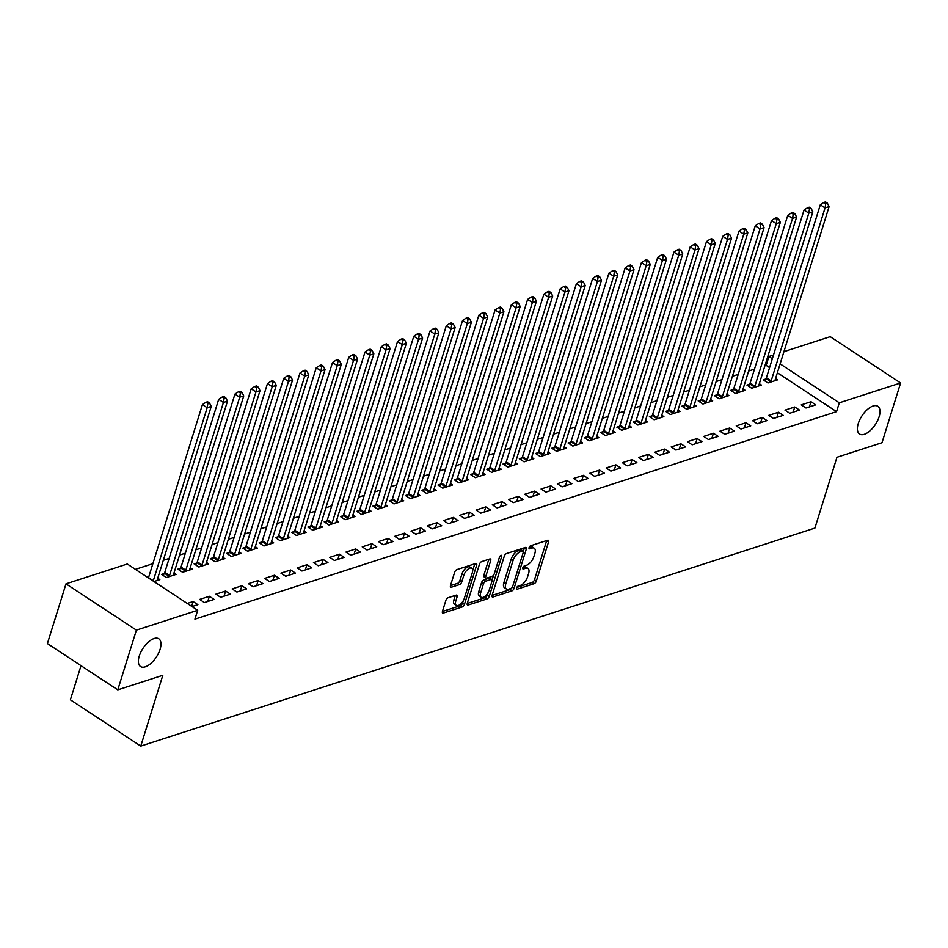 <?xml version="1.0" encoding="UTF-8"?>
<svg xmlns="http://www.w3.org/2000/svg" width="948" height="948" viewBox="0 0 948 948"><rect width="100%" height="100%" fill="white"/><g stroke="black" fill="none" stroke-linecap="round" stroke-linejoin="round"><path stroke-width="1.42" d="M516.506 588.021A1.778 0.853 123.3 0 0 516.648 589.158A1.778 0.853 123.3 0 0 517.158 589.182L534.115 583.695A2.548 1.221 123.3 0 0 536.378 581.005L548.56 541.924A2.548 1.221 123.3 0 0 548.359 540.313A2.548 1.221 123.3 0 0 547.636 540.265L530.679 545.752A1.778 0.853 123.3 0 0 529.091 547.636A1.778 0.853 123.3 0 0 529.233 548.762A1.778 0.853 123.3 0 0 529.731 548.785L531.923 548.086A8.153 3.91 123.3 0 1 534.245 548.217A8.153 3.91 123.3 0 1 534.873 553.383L533.854 556.642A8.153 3.91 123.3 0 1 526.59 565.233L524.386 565.944A1.778 0.853 123.3 0 0 522.798 567.828A1.778 0.853 123.3 0 0 522.941 568.954A1.778 0.853 123.3 0 0 523.438 568.99L525.642 568.279A8.153 3.91 123.3 0 1 527.953 568.421A8.153 3.91 123.3 0 1 528.581 573.576L527.562 576.834A8.153 3.91 123.3 0 1 520.298 585.437L518.094 586.148A1.778 0.853 123.3 0 0 516.506 588.021M160.082 649.321A16.614 7.975 123.3 0 0 158.814 638.81A16.614 7.975 123.3 0 0 148.386 642.033A16.614 7.975 123.3 0 0 139.273 656.052A16.614 7.975 123.3 0 0 140.553 666.562A16.614 7.975 123.3 0 0 150.981 663.339A16.614 7.975 123.3 0 0 160.082 649.321M879.104 416.788A16.614 7.975 123.3 0 0 877.824 406.277A16.614 7.975 123.3 0 0 867.396 409.489A16.614 7.975 123.3 0 0 858.284 423.519A16.614 7.975 123.3 0 0 859.563 434.03A16.614 7.975 123.3 0 0 869.991 430.807A16.614 7.975 123.3 0 0 879.104 416.788M448.143 597.738A2.548 1.221 123.3 0 0 445.868 600.416L442.455 611.389A2.548 1.221 123.3 0 0 442.657 613A2.548 1.221 123.3 0 0 443.38 613.048L462.209 606.957A2.548 1.221 123.3 0 0 464.484 604.267L476.654 565.174A2.548 1.221 123.3 0 0 476.465 563.562A2.548 1.221 123.3 0 0 475.742 563.515L456.9 569.606A2.548 1.221 123.3 0 0 454.637 572.296L450.501 585.544A2.548 1.221 123.3 0 0 450.703 587.156A2.548 1.221 123.3 0 0 451.426 587.203L459.484 584.596A2.548 1.221 123.3 0 0 461.759 581.906L463.809 575.341A6.814 3.271 123.3 0 1 467.542 569.582A6.814 3.271 123.3 0 1 471.82 568.267A6.814 3.271 123.3 0 1 472.341 572.58L464.33 598.307A6.814 3.271 123.3 0 1 460.586 604.066A6.814 3.271 123.3 0 1 456.308 605.381A6.814 3.271 123.3 0 1 455.787 601.068L457.126 596.778A2.548 1.221 123.3 0 0 456.924 595.166A2.548 1.221 123.3 0 0 456.201 595.131L448.143 597.738M197.682 610.299L136.382 630.124L66.005 583.838L127.305 564.013L197.682 610.299L194.921 619.151L836.539 411.645L839.3 402.793L780.133 363.878M783.937 351.661L830.223 336.682L900.6 382.968L881.995 442.704L836.954 457.28L814.901 528.072L140.766 746.088L162.819 675.296L117.777 689.86L136.382 630.124M900.6 382.968L839.3 402.793M492.095 595.332A2.548 1.221 123.3 0 0 492.285 596.944A2.548 1.221 123.3 0 0 493.007 596.991L511.849 590.9A2.548 1.221 123.3 0 0 514.124 588.21L526.294 549.117A2.548 1.221 123.3 0 0 526.093 547.506A2.548 1.221 123.3 0 0 525.37 547.47L506.54 553.561A2.548 1.221 123.3 0 0 504.265 556.251L492.095 595.332M487.023 598.923L468.194 605.014A2.548 1.221 123.3 0 1 467.471 604.978A2.548 1.221 123.3 0 1 467.269 603.366L479.451 564.273A2.548 1.221 123.3 0 1 481.726 561.583L489.784 558.976A2.548 1.221 123.3 0 1 490.507 559.024A2.548 1.221 123.3 0 1 490.697 560.635L485.767 576.491A2.548 1.221 123.3 0 0 485.957 578.102A2.548 1.221 123.3 0 0 486.68 578.138L492.036 576.408A2.548 1.221 123.3 0 0 494.299 573.73L499.442 557.223A1.778 0.853 123.3 0 1 500.426 555.718A1.778 0.853 123.3 0 1 501.539 555.374A1.778 0.853 123.3 0 1 501.682 556.5L489.298 596.233A2.548 1.221 123.3 0 1 487.023 598.923L485.127 597.678L467.246 603.461M81.018 665.686L70.389 699.802L140.766 746.088M214.141 599.409L209.389 596.28L199.637 599.432L204.389 602.561L214.141 599.409M164.217 573.564L161.587 574.417L166.35 577.545L176.103 574.381L173.982 572.983M246.658 588.886L241.906 585.757L232.153 588.921L236.905 592.05L246.658 588.886M196.746 563.041L194.115 563.894L198.867 567.023L208.619 563.87L206.498 562.472M279.186 578.375L274.422 575.246L264.67 578.399L269.422 581.527L279.186 578.375M229.262 552.53L226.631 553.383L231.383 556.512L241.148 553.348L239.014 551.949M311.702 567.852L306.951 564.724L297.186 567.888L301.95 571.016L311.702 567.852M261.778 542.007L259.148 542.86L263.911 545.989L273.664 542.837L271.543 541.438M344.219 557.341L339.467 554.213L329.714 557.365L334.466 560.493L344.219 557.341M294.307 531.496L291.676 532.349L296.428 535.478L306.18 532.314L304.059 530.916M376.747 546.818L371.983 543.69L362.231 546.854L366.983 549.982L376.747 546.818M326.823 520.973L324.192 521.827L328.944 524.955L338.697 521.803L336.576 520.405M409.263 536.307L404.512 533.179L394.747 536.331L399.511 539.459L409.263 536.307M359.339 510.462L356.709 511.316L361.461 514.432L371.225 511.28L369.092 509.882M441.78 525.784L437.028 522.656L427.275 525.82L432.027 528.937L441.78 525.784M391.868 499.94L389.225 500.793L393.989 503.921L403.741 500.769L401.62 499.371M474.308 515.274L469.544 512.145L459.792 515.297L464.544 518.426L474.308 515.274M424.384 489.429L421.753 490.27L426.505 493.398L436.258 490.246L434.137 488.848M506.825 504.751L502.073 501.622L492.308 504.774L497.072 507.903L506.825 504.751M456.9 478.906L454.27 479.759L459.022 482.888L468.786 479.735L466.653 478.337M539.341 494.24L534.589 491.111L524.837 494.264L529.588 497.392L539.341 494.24M489.417 468.395L486.786 469.236L491.55 472.365L501.302 469.213L499.181 467.814M571.857 483.717L567.105 480.589L557.353 483.741L562.105 486.869L571.857 483.717M521.945 457.872L519.314 458.725L524.066 461.854L533.819 458.702L531.698 457.303M604.386 473.206L599.622 470.078L589.869 473.23L594.621 476.358L604.386 473.206M554.462 447.361L551.831 448.203L556.583 451.331L566.347 448.179L564.214 446.781M636.902 462.683L632.15 459.555L622.386 462.707L627.149 465.835L636.902 462.683M586.978 436.838L584.347 437.692L589.111 440.82L598.863 437.668L596.742 436.27M669.418 452.172L664.667 449.044L654.914 452.196L659.666 455.324L669.418 452.172M619.506 426.327L616.875 427.169L621.627 430.297L631.38 427.145L629.259 425.747M701.947 441.649L697.183 438.521L687.43 441.673L692.182 444.802L701.947 441.649M652.023 415.805L649.392 416.658L654.144 419.786L663.896 416.634L661.775 415.236M734.463 431.127L729.711 428.01L719.947 431.162L724.71 434.291L734.463 431.127M684.539 405.282L681.908 406.135L686.66 409.263L696.425 406.111L694.303 404.713M766.979 420.616L762.228 417.487L752.475 420.639L757.227 423.768L766.979 420.616M717.067 394.771L714.425 395.624L719.188 398.752L728.941 395.589L726.82 394.202M799.508 410.093L794.744 406.976L784.991 410.129L789.743 413.257L799.508 410.093M749.584 384.248L746.953 385.101L751.705 388.23L761.457 385.078L759.336 383.679M836.539 411.645L777.372 372.73M769.586 367.599L766.174 365.359L764.918 365.762M754.478 369.139L748.659 371.024M738.219 374.401L732.401 376.285M721.961 379.65L716.143 381.534M705.703 384.912L699.873 386.796M689.445 390.173L683.615 392.057M673.187 395.435L667.356 397.319M656.917 400.684L651.098 402.568M640.658 405.945L634.84 407.83M624.4 411.207L618.582 413.091M608.142 416.468L602.324 418.352M591.884 421.73L586.054 423.602M575.626 426.979L569.795 428.863M559.367 432.241L553.537 434.125M543.097 437.502L537.279 439.386M526.839 442.763L521.021 444.648M510.581 448.013L504.763 449.897M494.323 453.274L488.493 455.159M478.065 458.536L472.234 460.42M461.806 463.797L455.976 465.681M445.536 469.047L439.718 470.931M429.278 474.308L423.46 476.192M413.02 479.57L407.202 481.454M396.762 484.831L390.943 486.715M380.504 490.08L374.673 491.965M364.245 495.342L358.415 497.226M347.987 500.603L342.157 502.487M331.717 505.865L325.899 507.749M315.459 511.126L309.641 512.998M299.201 516.376L293.382 518.26M282.942 521.637L277.124 523.521M266.684 526.898L260.854 528.783M250.426 532.16L244.596 534.044M234.168 537.409L228.338 539.293M217.898 542.671L212.079 544.555M201.64 547.932L195.821 549.816M185.381 553.194L179.563 555.078M169.123 558.443L163.293 560.327M152.865 563.705L135.422 569.345M765.842 378.999L763.211 379.84L767.963 382.968L777.716 379.816L775.594 378.418M815.766 404.843L811.002 401.715L801.25 404.867L806.001 407.996L815.766 404.843M733.325 389.51L730.695 390.363L735.447 393.491L745.199 390.339L743.078 388.941M783.238 415.354L778.486 412.226L768.733 415.39L773.485 418.506L783.238 415.354M700.797 400.032L698.166 400.886L702.93 404.002L712.683 400.85L710.562 399.452M750.721 425.877L745.969 422.749L736.217 425.901L740.969 429.029L750.721 425.877M668.281 410.543L665.65 411.396L670.402 414.525L680.166 411.373L678.033 409.974M718.205 436.388L713.441 433.26L703.689 436.424L708.44 439.552L718.205 436.388M635.764 421.066L633.134 421.919L637.885 425.048L647.638 421.884L645.517 420.485M685.677 446.911L680.925 443.783L671.172 446.935L675.924 450.063L685.677 446.911M603.248 431.577L600.605 432.43L605.369 435.559L615.122 432.406L613 431.008M653.16 457.422L648.408 454.293L638.656 457.457L643.408 460.586L653.16 457.422M570.72 442.1L568.089 442.953L572.841 446.081L582.605 442.917L580.472 441.519M620.644 467.945L615.892 464.816L606.128 467.968L610.891 471.097L620.644 467.945M538.203 452.611L535.573 453.464L540.324 456.592L550.077 453.44L547.956 452.042M588.127 478.456L583.364 475.327L573.611 478.491L578.363 481.62L588.127 478.456M505.687 463.134L503.056 463.987L507.808 467.115L517.561 463.951L515.439 462.553M555.599 488.978L550.847 485.85L541.095 489.002L545.847 492.131L555.599 488.978M473.159 473.644L470.528 474.498L475.28 477.626L485.044 474.474L482.923 473.076M523.083 499.489L518.331 496.361L508.566 499.525L513.33 502.653L523.083 499.489M440.642 484.167L438.012 485.021L442.763 488.149L452.516 484.985L450.395 483.599M490.566 510.012L485.803 506.884L476.05 510.036L480.802 513.164L490.566 510.012M408.126 494.678L405.495 495.531L410.247 498.66L420 495.508L417.878 494.109M458.038 520.523L453.286 517.407L443.534 520.559L448.286 523.687L458.038 520.523M375.598 505.201L372.967 506.054L377.731 509.183L387.483 506.019L385.362 504.632M425.522 531.046L420.77 527.918L411.005 531.07L415.769 534.198L425.522 531.046M343.081 515.712L340.451 516.565L345.202 519.694L354.967 516.542L352.834 515.143M393.005 541.569L388.242 538.44L378.489 541.592L383.241 544.721L393.005 541.569M310.565 526.235L307.934 527.088L312.686 530.216L322.439 527.064L320.317 525.666M360.477 552.08L355.725 548.951L345.973 552.103L350.724 555.232L360.477 552.08M278.048 536.758L275.406 537.599L280.17 540.727L289.922 537.575L287.801 536.177M327.961 562.602L323.209 559.474L313.456 562.626L318.208 565.755L327.961 562.602M245.52 547.269L242.889 548.122L247.641 551.25L257.406 548.098L255.273 546.7M295.444 573.113L290.692 569.985L280.928 573.137L285.692 576.266L295.444 573.113M213.004 557.791L210.373 558.633L215.125 561.761L224.877 558.609L222.756 557.211M262.928 583.636L258.164 580.508L248.412 583.66L253.163 586.788L262.928 583.636M180.487 568.302L177.845 569.156L182.608 572.284L192.361 569.132L190.24 567.734M230.4 594.147L225.648 591.019L215.895 594.171L220.647 597.299L230.4 594.147M153.967 581.551L159.845 579.643L157.724 578.244M192.006 606.566L197.883 604.67L193.131 601.542L187.242 603.438M117.777 689.86L47.4 643.574L66.005 583.838M766.174 365.359L768.923 356.507L773.497 355.026M772.336 358.759L768.923 356.507M811.002 401.715L809.391 406.905M794.744 406.976L793.132 412.155M778.486 412.226L776.874 417.416M762.228 417.487L760.616 422.678M745.969 422.749L744.346 427.939M729.711 428.01L728.088 433.189M713.441 433.26L711.83 438.45M697.183 438.521L695.571 443.711M680.925 443.783L679.313 448.973M664.667 449.044L663.055 454.222M648.408 454.293L646.797 459.484M632.15 459.555L630.527 464.745M615.892 464.816L614.268 470.007M599.622 470.078L598.01 475.256M583.364 475.327L581.752 480.518M567.105 480.589L565.494 485.779M550.847 485.85L549.236 491.04M534.589 491.111L532.966 496.302M518.331 496.361L516.707 501.551M502.073 501.622L500.449 506.813M485.803 506.884L484.191 512.074M469.544 512.145L467.933 517.335M453.286 517.407L451.675 522.585M437.028 522.656L435.416 527.846M420.77 527.918L419.146 533.108M404.512 533.179L402.888 538.369M388.242 538.44L386.63 543.619M371.983 543.69L370.372 548.88M355.725 548.951L354.114 554.142M339.467 554.213L337.855 559.403M323.209 559.474L321.597 564.653M306.951 564.724L305.327 569.914M290.692 569.985L289.069 575.175M274.422 575.246L272.811 580.437M258.164 580.508L256.553 585.686M241.906 585.757L240.294 590.948M225.648 591.019L224.036 596.209M209.389 596.28L207.766 601.47M193.131 601.542L191.638 606.329M527.953 568.421L526.057 567.165A8.153 3.91 123.3 0 0 523.734 567.023L525.642 568.279M523.047 567.248L523.734 567.023M534.245 548.217L532.338 546.972A8.153 3.91 123.3 0 0 530.027 546.83L531.923 548.086M529.34 547.055L530.027 546.83M516.755 587.44L532.207 582.451A2.548 1.221 123.3 0 0 534.482 579.761L546.652 540.668A2.548 1.221 123.3 0 0 546.688 540.573M523.332 551.274L524.386 547.873A2.548 1.221 123.3 0 0 524.422 547.778M492.059 595.427L509.941 589.644A2.548 1.221 123.3 0 0 511.778 587.926M511.043 588.424A1.778 0.853 123.3 0 0 512.631 586.551L523.32 552.234A1.778 0.853 123.3 0 0 523.178 551.108A1.778 0.853 123.3 0 0 522.668 551.072L520.357 551.819A8.153 3.91 123.3 0 0 513.081 560.422L505.782 583.873A8.153 3.91 123.3 0 0 506.41 589.04A8.153 3.91 123.3 0 0 508.721 589.17L511.043 588.424M523.178 551.108L521.282 549.852A1.778 0.853 123.3 0 0 520.772 549.828L522.668 551.072M506.41 589.04L504.502 587.784A8.153 3.91 123.3 0 1 503.874 582.629L511.185 559.178A8.153 3.91 123.3 0 1 518.449 550.575L520.772 549.828M485.957 578.102L484.061 576.846A2.548 1.221 123.3 0 1 483.859 575.235L488.801 559.379A2.548 1.221 123.3 0 0 488.824 559.284M493.588 575.116L492.095 579.915M488.184 592.464L487.402 594.989L489.298 596.233M480.636 592.938A6.814 3.271 123.3 0 0 481.169 597.252A6.814 3.271 123.3 0 0 485.447 595.925A6.814 3.271 123.3 0 0 489.18 590.177L492 581.112A2.548 1.221 123.3 0 0 491.811 579.501A2.548 1.221 123.3 0 0 491.088 579.453L485.731 581.183A2.548 1.221 123.3 0 0 483.468 583.873L480.636 592.938L478.74 591.682A6.814 3.271 123.3 0 0 479.261 595.996L481.169 597.252M491.811 579.501L489.903 578.244A2.548 1.221 123.3 0 0 489.18 578.197L491.088 579.453M478.74 591.682L481.56 582.617A2.548 1.221 123.3 0 1 483.836 579.927L489.18 578.197M485.127 597.678A2.548 1.221 123.3 0 0 487.402 594.989M456.308 605.381L454.412 604.137A6.814 3.271 123.3 0 1 453.891 599.823L455.218 595.534A2.548 1.221 123.3 0 0 455.253 595.439M471.82 568.267L469.912 567.011A6.814 3.271 123.3 0 0 465.634 568.338A6.814 3.271 123.3 0 0 461.901 574.085L463.809 575.341M450.478 585.639L457.588 583.34A2.548 1.221 123.3 0 0 459.851 580.65L461.901 574.085M472.708 570.495L474.758 563.93A2.548 1.221 123.3 0 0 474.782 563.823M442.432 611.484L460.313 605.701A2.548 1.221 123.3 0 0 462.577 603.011L463.335 600.594M775.085 380.669L775.097 380.373A2.595 1.244 -56.7 0 1 775.239 379.591L829.121 206.581L825.056 207.896L820.304 204.768L766.411 377.778A2.595 1.244 -56.7 0 1 766.043 378.643L764.799 380.883M825.744 203.678L827.367 203.156L825.471 201.912L823.848 202.434L825.744 203.678L825.056 207.896L771.174 380.906A2.595 1.244 -56.7 0 1 770.795 381.771L770.594 382.127M827.367 203.156L829.121 206.581M820.304 204.768L823.848 202.434M758.827 385.931L758.838 385.635A2.595 1.244 -56.7 0 1 758.969 384.841L812.863 211.831L808.798 213.146L804.046 210.018L750.152 383.039A2.595 1.244 -56.7 0 1 749.773 383.893L748.529 386.144M809.485 208.939L811.109 208.418L809.213 207.162L807.577 207.695L809.485 208.939L808.798 213.146L754.904 386.156A2.595 1.244 -56.7 0 1 754.537 387.021L754.335 387.376M811.109 208.418L812.863 211.831M804.046 210.018L807.577 207.695M742.568 391.192L742.568 390.896A2.595 1.244 -56.7 0 1 742.711 390.102L796.604 217.092L792.54 218.407L787.776 215.279L733.894 388.289A2.595 1.244 -56.7 0 1 733.515 389.154L732.271 391.406M793.227 214.201L794.851 213.679L792.943 212.423L791.319 212.945L793.227 214.201L792.54 218.407L738.646 391.417A2.595 1.244 -56.7 0 1 738.279 392.282L738.077 392.638M794.851 213.679L796.604 217.092M787.776 215.279L791.319 212.945M726.31 396.442L726.31 396.157A2.595 1.244 -56.7 0 1 726.452 395.363L780.346 222.353L776.282 223.669L771.518 220.54L717.636 393.55A2.595 1.244 -56.7 0 1 717.257 394.415L716.013 396.667M776.969 219.462L778.592 218.929L776.685 217.684L775.061 218.206L776.969 219.462L776.282 223.669L722.388 396.679A2.595 1.244 -56.7 0 1 722.009 397.544L721.819 397.899M778.592 218.929L780.346 222.353M771.518 220.54L775.061 218.206M710.052 401.703L710.052 401.407A2.595 1.244 -56.7 0 1 710.194 400.625L764.076 227.615L760.012 228.93L755.26 225.802L701.378 398.812A2.595 1.244 -56.7 0 1 700.999 399.677L699.754 401.916M760.699 224.723L762.334 224.19L760.426 222.946L758.803 223.467L760.699 224.723L760.012 228.93L706.13 401.94A2.595 1.244 -56.7 0 1 705.75 402.805L705.561 403.161M762.334 224.19L764.076 227.615M755.26 225.802L758.803 223.467M693.794 406.965L693.794 406.668A2.595 1.244 -56.7 0 1 693.936 405.886L747.818 232.876L743.753 234.18L739.002 231.063L685.12 404.073A2.595 1.244 -56.7 0 1 684.74 404.926L683.496 407.178M744.441 229.973L746.076 229.452L744.168 228.195L742.545 228.729L744.441 229.973L743.753 234.18L689.871 407.19A2.595 1.244 -56.7 0 1 689.492 408.055L689.303 408.41M746.076 229.452L747.818 232.876M739.002 231.063L742.545 228.729M677.524 412.226L677.536 411.93A2.595 1.244 -56.7 0 1 677.678 411.136L731.56 238.126L727.495 239.441L722.743 236.313L668.85 409.323A2.595 1.244 -56.7 0 1 668.482 410.188L667.238 412.439M728.183 235.234L729.806 234.713L727.91 233.457L726.287 233.978L728.183 235.234L727.495 239.441L673.613 412.451A2.595 1.244 -56.7 0 1 673.234 413.316L673.033 413.672M729.806 234.713L731.56 238.126M722.743 236.313L726.287 233.978M661.266 417.476L661.277 417.191A2.595 1.244 -56.7 0 1 661.42 416.397L715.302 243.387L711.237 244.703L706.485 241.574L652.591 414.584A2.595 1.244 -56.7 0 1 652.224 415.449L650.968 417.701M711.924 240.496L713.548 239.963L711.652 238.718L710.028 239.24L711.924 240.496L711.237 244.703L657.343 417.713A2.595 1.244 -56.7 0 1 656.976 418.578L656.774 418.933M713.548 239.963L715.302 243.387M706.485 241.574L710.028 239.24M645.007 422.737L645.019 422.441A2.595 1.244 -56.7 0 1 645.15 421.659L699.043 248.649L694.979 249.964L690.215 246.836L636.333 419.846A2.595 1.244 -56.7 0 1 635.954 420.711L634.71 422.95M695.666 245.757L697.29 245.224L695.394 243.98L693.758 244.501L695.666 245.757L694.979 249.964L641.085 422.974A2.595 1.244 -56.7 0 1 640.718 423.839L640.516 424.194M697.29 245.224L699.043 248.649M690.215 246.836L693.758 244.501M628.749 427.998L628.749 427.702A2.595 1.244 -56.7 0 1 628.891 426.92L682.785 253.91L678.721 255.225L673.957 252.097L620.075 425.107A2.595 1.244 -56.7 0 1 619.696 425.972L618.452 428.212M679.408 251.007L681.031 250.485L679.124 249.229L677.5 249.762L679.408 251.007L678.721 255.225L624.827 428.235A2.595 1.244 -56.7 0 1 624.459 429.089L624.258 429.444M681.031 250.485L682.785 253.91M673.957 252.097L677.5 249.762M612.491 433.26L612.491 432.963A2.595 1.244 -56.7 0 1 612.633 432.17L666.515 259.159L662.451 260.475L657.699 257.346L603.817 430.356A2.595 1.244 -56.7 0 1 603.438 431.221L602.193 433.473M663.15 256.268L664.773 255.747L662.865 254.491L661.242 255.024L663.15 256.268L662.451 260.475L608.569 433.485A2.595 1.244 -56.7 0 1 608.189 434.35L608 434.705M664.773 255.747L666.515 259.159M657.699 257.346L661.242 255.024M596.233 438.509L596.233 438.225A2.595 1.244 -56.7 0 1 596.375 437.431L650.257 264.421L646.192 265.736L641.44 262.608L587.559 435.618A2.595 1.244 -56.7 0 1 587.179 436.483L585.935 438.734M646.88 261.529L648.515 260.996L646.607 259.752L644.984 260.273L646.88 261.529L646.192 265.736L592.31 438.746A2.595 1.244 -56.7 0 1 591.931 439.611L591.742 439.967M648.515 260.996L650.257 264.421M641.44 262.608L644.984 260.273M579.975 443.771L579.975 443.474A2.595 1.244 -56.7 0 1 580.117 442.692L633.999 269.682L629.934 270.998L625.182 267.869L571.288 440.879A2.595 1.244 -56.7 0 1 570.921 441.744L569.677 443.996M630.621 266.791L632.245 266.258L630.349 265.013L628.725 265.535L630.621 266.791L629.934 270.998L576.052 444.008A2.595 1.244 -56.7 0 1 575.673 444.873L575.472 445.228M632.245 266.258L633.999 269.682M625.182 267.869L628.725 265.535M563.705 449.032L563.716 448.736A2.595 1.244 -56.7 0 1 563.859 447.954L617.74 274.944L613.676 276.259L608.924 273.131L555.03 446.141A2.595 1.244 -56.7 0 1 554.663 447.006L553.419 449.245M614.363 272.04L615.987 271.519L614.091 270.263L612.467 270.796L614.363 272.04L613.676 276.259L559.794 449.269A2.595 1.244 -56.7 0 1 559.415 450.122L559.213 450.49M615.987 271.519L617.74 274.944M608.924 273.131L612.467 270.796M547.446 454.293L547.458 453.997A2.595 1.244 -56.7 0 1 547.589 453.203L601.482 280.193L597.418 281.509L592.666 278.38L538.772 451.39A2.595 1.244 -56.7 0 1 538.405 452.255L537.149 454.507M598.105 277.302L599.729 276.78L597.832 275.524L596.197 276.058L598.105 277.302L597.418 281.509L543.524 454.519A2.595 1.244 -56.7 0 1 543.157 455.384L542.955 455.739M599.729 276.78L601.482 280.193M592.666 278.38L596.197 276.058M531.188 459.543L531.2 459.259A2.595 1.244 -56.7 0 1 531.33 458.465L585.224 285.455L581.16 286.77L576.396 283.642L522.514 456.652A2.595 1.244 -56.7 0 1 522.135 457.517L520.89 459.768M581.847 282.563L583.47 282.042L581.574 280.786L579.939 281.307L581.847 282.563L581.16 286.77L527.266 459.78A2.595 1.244 -56.7 0 1 526.898 460.645L526.697 461.001M583.47 282.042L585.224 285.455M576.396 283.642L579.939 281.307M514.93 464.804L514.93 464.508A2.595 1.244 -56.7 0 1 515.072 463.726L568.966 290.716L564.901 292.031L560.138 288.903L506.256 461.913A2.595 1.244 -56.7 0 1 505.877 462.778L504.632 465.03M565.589 287.825L567.212 287.291L565.304 286.047L563.681 286.569L565.589 287.825L564.901 292.031L511.008 465.041A2.595 1.244 -56.7 0 1 510.64 465.906L510.439 466.262M567.212 287.291L568.966 290.716M560.138 288.903L563.681 286.569M498.672 470.066L498.672 469.77A2.595 1.244 -56.7 0 1 498.814 468.987L552.696 295.977L548.631 297.293L543.879 294.164L489.998 467.174A2.595 1.244 -56.7 0 1 489.618 468.039L488.374 470.279M549.33 293.074L550.954 292.553L549.046 291.297L547.423 291.83L549.33 293.074L548.631 297.293L494.749 470.303A2.595 1.244 -56.7 0 1 494.37 471.168L494.181 471.523M550.954 292.553L552.696 295.977M543.879 294.164L547.423 291.83M482.414 475.327L482.414 475.031A2.595 1.244 -56.7 0 1 482.556 474.237L536.438 301.227L532.373 302.542L527.621 299.414L473.739 472.424A2.595 1.244 -56.7 0 1 473.36 473.289L472.116 475.541M533.06 298.336L534.696 297.814L532.788 296.558L531.164 297.091L533.06 298.336L532.373 302.542L478.491 475.552A2.595 1.244 -56.7 0 1 478.112 476.417L477.922 476.773M534.696 297.814L536.438 301.227M527.621 299.414L531.164 297.091M466.155 480.577L466.155 480.292A2.595 1.244 -56.7 0 1 466.298 479.498L520.179 306.488L516.115 307.804L511.363 304.675L457.469 477.685A2.595 1.244 -56.7 0 1 457.102 478.55L455.858 480.802M516.802 303.597L518.426 303.076L516.53 301.82L514.906 302.341L516.802 303.597L516.115 307.804L462.233 480.814A2.595 1.244 -56.7 0 1 461.854 481.679L461.652 482.034M518.426 303.076L520.179 306.488M511.363 304.675L514.906 302.341M449.885 485.838L449.897 485.542A2.595 1.244 -56.7 0 1 450.039 484.76L503.921 311.75L499.857 313.065L495.105 309.937L441.211 482.947A2.595 1.244 -56.7 0 1 440.844 483.812L439.599 486.063M500.544 308.858L502.167 308.325L500.271 307.081L498.648 307.602L500.544 308.858L499.857 313.065L445.975 486.075A2.595 1.244 -56.7 0 1 445.596 486.94L445.394 487.296M502.167 308.325L503.921 311.75M495.105 309.937L498.648 307.602M433.627 491.1L433.639 490.803A2.595 1.244 -56.7 0 1 433.769 490.021L487.663 317.011L483.599 318.327L478.847 315.198L424.953 488.208A2.595 1.244 -56.7 0 1 424.574 489.073L423.329 491.313M484.286 314.108L485.909 313.587L484.013 312.342L482.378 312.864L484.286 314.108L483.599 318.327L429.705 491.337A2.595 1.244 -56.7 0 1 429.337 492.202L429.136 492.557M485.909 313.587L487.663 317.011M478.847 315.198L482.378 312.864M417.369 496.361L417.369 496.065A2.595 1.244 -56.7 0 1 417.511 495.283L471.405 322.261L467.34 323.576L462.577 320.448L408.695 493.47A2.595 1.244 -56.7 0 1 408.315 494.323L407.071 496.574M468.028 319.369L469.651 318.848L467.743 317.592L466.12 318.125L468.028 319.369L467.34 323.576L413.447 496.586A2.595 1.244 -56.7 0 1 413.079 497.451L412.878 497.807M469.651 318.848L471.405 322.261M462.577 320.448L466.12 318.125M401.111 501.622L401.111 501.326A2.595 1.244 -56.7 0 1 401.253 500.532L455.147 327.522L451.07 328.838L446.318 325.709L392.436 498.719A2.595 1.244 -56.7 0 1 392.057 499.584L390.813 501.836M451.769 324.631L453.393 324.109L451.485 322.853L449.862 323.375L451.769 324.631L451.07 328.838L397.188 501.848A2.595 1.244 -56.7 0 1 396.809 502.713L396.62 503.068M453.393 324.109L455.147 327.522M446.318 325.709L449.862 323.375M384.852 506.872L384.852 506.588A2.595 1.244 -56.7 0 1 384.995 505.794L438.877 332.784L434.812 334.099L430.06 330.971L376.178 503.981A2.595 1.244 -56.7 0 1 375.799 504.846L374.555 507.097M435.499 329.892L437.135 329.359L435.227 328.115L433.603 328.636L435.499 329.892L434.812 334.099L380.93 507.109A2.595 1.244 -56.7 0 1 380.551 507.974L380.361 508.329M437.135 329.359L438.877 332.784M430.06 330.971L433.603 328.636M368.594 512.133L368.594 511.837A2.595 1.244 -56.7 0 1 368.736 511.055L422.618 338.045L418.554 339.36L413.802 336.232L359.92 509.242A2.595 1.244 -56.7 0 1 359.541 510.107L358.297 512.347M419.241 335.154L420.876 334.62L418.969 333.376L417.345 333.897L419.241 335.154L418.554 339.36L364.672 512.37A2.595 1.244 -56.7 0 1 364.293 513.235L364.103 513.591M420.876 334.62L422.618 338.045M413.802 336.232L417.345 333.897M352.324 517.395L352.336 517.098A2.595 1.244 -56.7 0 1 352.478 516.316L406.36 343.306L402.296 344.61L397.544 341.493L343.65 514.503A2.595 1.244 -56.7 0 1 343.283 515.356L342.038 517.608M402.983 340.403L404.606 339.882L402.71 338.626L401.087 339.159L402.983 340.403L402.296 344.61L348.414 517.632A2.595 1.244 -56.7 0 1 348.034 518.485L347.833 518.84M404.606 339.882L406.36 343.306M397.544 341.493L401.087 339.159M336.066 522.656L336.078 522.36A2.595 1.244 -56.7 0 1 336.22 521.566L390.102 348.556L386.037 349.871L381.286 346.743L327.392 519.753A2.595 1.244 -56.7 0 1 327.024 520.618L325.768 522.869M386.725 345.664L388.348 345.143L386.452 343.887L384.829 344.408L386.725 345.664L386.037 349.871L332.144 522.881A2.595 1.244 -56.7 0 1 331.776 523.746L331.575 524.102M388.348 345.143L390.102 348.556M381.286 346.743L384.829 344.408M319.808 527.906L319.82 527.621A2.595 1.244 -56.7 0 1 319.95 526.827L373.844 353.817L369.779 355.133L365.016 352.004L311.134 525.014A2.595 1.244 -56.7 0 1 310.754 525.879L309.51 528.131M370.467 350.926L372.09 350.393L370.194 349.148L368.559 349.67L370.467 350.926L369.779 355.133L315.885 528.143A2.595 1.244 -56.7 0 1 315.518 529.008L315.317 529.363M372.09 350.393L373.844 353.817M365.016 352.004L368.559 349.67M303.55 533.167L303.55 532.871A2.595 1.244 -56.7 0 1 303.692 532.089L357.586 359.079L353.521 360.394L348.757 357.266L294.875 530.276A2.595 1.244 -56.7 0 1 294.496 531.141L293.252 533.38M354.208 356.187L355.832 355.654L353.924 354.41L352.301 354.931L354.208 356.187L353.521 360.394L299.627 533.404A2.595 1.244 -56.7 0 1 299.26 534.269L299.058 534.625M355.832 355.654L357.586 359.079M348.757 357.266L352.301 354.931M287.291 538.428L287.291 538.132A2.595 1.244 -56.7 0 1 287.434 537.35L341.316 364.34L337.251 365.655L332.499 362.527L278.617 535.537A2.595 1.244 -56.7 0 1 278.238 536.402L276.994 538.642M337.95 361.437L339.574 360.915L337.666 359.659L336.042 360.193L337.95 361.437L337.251 365.655L283.369 538.665A2.595 1.244 -56.7 0 1 282.99 539.519L282.8 539.874M339.574 360.915L341.316 364.34M332.499 362.527L336.042 360.193M271.033 543.69L271.033 543.394A2.595 1.244 -56.7 0 1 271.175 542.6L325.057 369.59L320.993 370.905L316.241 367.777L262.359 540.787A2.595 1.244 -56.7 0 1 261.98 541.652L260.736 543.903M321.68 366.698L323.315 366.177L321.408 364.921L319.784 365.454L321.68 366.698L320.993 370.905L267.111 543.915A2.595 1.244 -56.7 0 1 266.732 544.78L266.542 545.136M323.315 366.177L325.057 369.59M316.241 367.777L319.784 365.454M254.775 548.939L254.775 548.655A2.595 1.244 -56.7 0 1 254.917 547.861L308.799 374.851L304.735 376.166L299.983 373.038L246.089 546.048A2.595 1.244 -56.7 0 1 245.722 546.913L244.477 549.165M305.422 371.96L307.045 371.426L305.149 370.182L303.526 370.704L305.422 371.96L304.735 376.166L250.853 549.176A2.595 1.244 -56.7 0 1 250.473 550.041L250.272 550.397M307.045 371.426L308.799 374.851M299.983 373.038L303.526 370.704M238.505 554.201L238.517 553.905A2.595 1.244 -56.7 0 1 238.659 553.122L292.541 380.112L288.476 381.428L283.725 378.299L229.831 551.309A2.595 1.244 -56.7 0 1 229.463 552.174L228.219 554.426M289.164 377.221L290.787 376.688L288.891 375.444L287.268 375.965L289.164 377.221L288.476 381.428L234.594 554.438A2.595 1.244 -56.7 0 1 234.215 555.303L234.014 555.658M290.787 376.688L292.541 380.112M283.725 378.299L287.268 375.965M222.247 559.462L222.259 559.166A2.595 1.244 -56.7 0 1 222.389 558.384L276.283 385.374L272.218 386.689L267.466 383.561L213.573 556.571A2.595 1.244 -56.7 0 1 213.205 557.436L211.949 559.676M272.906 382.471L274.529 381.949L272.633 380.693L270.998 381.226L272.906 382.471L272.218 386.689L218.324 559.699A2.595 1.244 -56.7 0 1 217.957 560.564L217.756 560.92M274.529 381.949L276.283 385.374M267.466 383.561L270.998 381.226M205.989 564.724L206 564.427A2.595 1.244 -56.7 0 1 206.131 563.633L260.025 390.623L255.96 391.939L251.196 388.81L197.314 561.82A2.595 1.244 -56.7 0 1 196.935 562.685L195.691 564.937M256.647 387.732L258.271 387.211L256.375 385.954L254.739 386.488L256.647 387.732L255.96 391.939L202.066 564.949A2.595 1.244 -56.7 0 1 201.699 565.814L201.497 566.169M258.271 387.211L260.025 390.623M251.196 388.81L254.739 386.488M189.73 569.973L189.73 569.689A2.595 1.244 -56.7 0 1 189.873 568.895L243.766 395.885L239.702 397.2L234.938 394.072L181.056 567.082A2.595 1.244 -56.7 0 1 180.677 567.947L179.433 570.198M240.389 392.993L242.013 392.472L240.105 391.216L238.481 391.737L240.389 392.993L239.702 397.2L185.808 570.21A2.595 1.244 -56.7 0 1 185.441 571.075L185.239 571.431M242.013 392.472L243.766 395.885M234.938 394.072L238.481 391.737M173.472 575.235L173.472 574.938A2.595 1.244 -56.7 0 1 173.614 574.156L227.496 401.146L223.432 402.462L218.68 399.333L164.798 572.343A2.595 1.244 -56.7 0 1 164.419 573.208L163.174 575.46M224.131 398.255L225.754 397.722L223.847 396.477L222.223 396.999L224.131 398.255L223.432 402.462L169.55 575.472A2.595 1.244 -56.7 0 1 169.171 576.337L168.981 576.692M225.754 397.722L227.496 401.146M218.68 399.333L222.223 396.999M157.214 580.496L157.214 580.2A2.595 1.244 -56.7 0 1 157.356 579.418L211.238 406.408L207.174 407.723L202.422 404.595L148.54 577.605A2.595 1.244 -56.7 0 1 148.421 577.901M207.861 403.504L209.496 402.983L207.588 401.727L205.965 402.26L207.861 403.504L207.174 407.723L153.292 580.733A2.595 1.244 -56.7 0 1 153.185 581.029M209.496 402.983L211.238 406.408M202.422 404.595L205.965 402.26M516.423 588.696L517.158 589.182M528.996 548.311L529.731 548.785M522.704 568.504L523.438 568.99M546.652 540.668L548.56 541.924M534.482 579.761L536.378 581.005M532.207 582.451L534.115 583.695M524.386 547.873L526.294 549.117M512.406 587.085L514.124 588.21M509.941 589.644L511.849 590.9M491.965 596.304L493.007 596.991M518.449 550.575L520.357 551.819M511.185 559.178L513.081 560.422M503.874 582.629L505.782 583.873M467.151 604.326L468.194 605.014M488.801 559.379L490.697 560.635M483.859 575.235L485.767 576.491M500.449 555.694L501.682 556.5M483.836 579.927L485.731 581.183M481.56 582.617L483.468 583.873M455.218 595.534L457.126 596.778M453.891 599.823L455.787 601.068M459.851 580.65L461.759 581.906M457.588 583.34L459.484 584.596M450.371 586.516L451.426 587.203M474.758 563.93L476.654 565.174M462.577 603.011L464.484 604.267M460.313 605.701L462.209 606.957M442.325 612.349L443.38 613.048M766.411 377.778L771.174 380.906M766.043 378.643L770.795 381.771M750.152 383.039L754.904 386.156M749.773 383.893L754.537 387.021M733.894 388.289L738.646 391.417M733.515 389.154L738.279 392.282M717.636 393.55L722.388 396.679M717.257 394.415L722.009 397.544M701.378 398.812L706.13 401.94M700.999 399.677L705.75 402.805M685.12 404.073L689.871 407.19M684.74 404.926L689.492 408.055M668.85 409.323L673.613 412.451M668.482 410.188L673.234 413.316M652.591 414.584L657.343 417.713M652.224 415.449L656.976 418.578M636.333 419.846L641.085 422.974M635.954 420.711L640.718 423.839M620.075 425.107L624.827 428.235M619.696 425.972L624.459 429.089M603.817 430.356L608.569 433.485M603.438 431.221L608.189 434.35M587.559 435.618L592.31 438.746M587.179 436.483L591.931 439.611M571.288 440.879L576.052 444.008M570.921 441.744L575.673 444.873M555.03 446.141L559.794 449.269M554.663 447.006L559.415 450.122M538.772 451.39L543.524 454.519M538.405 452.255L543.157 455.384M522.514 456.652L527.266 459.78M522.135 457.517L526.898 460.645M506.256 461.913L511.008 465.041M505.877 462.778L510.64 465.906M489.998 467.174L494.749 470.303M489.618 468.039L494.37 471.168M473.739 472.424L478.491 475.552M473.36 473.289L478.112 476.417M457.469 477.685L462.233 480.814M457.102 478.55L461.854 481.679M441.211 482.947L445.975 486.075M440.844 483.812L445.596 486.94M424.953 488.208L429.705 491.337M424.574 489.073L429.337 492.202M408.695 493.47L413.447 496.586M408.315 494.323L413.079 497.451M392.436 498.719L397.188 501.848M392.057 499.584L396.809 502.713M376.178 503.981L380.93 507.109M375.799 504.846L380.551 507.974M359.92 509.242L364.672 512.37M359.541 510.107L364.293 513.235M343.65 514.503L348.414 517.632M343.283 515.356L348.034 518.485M327.392 519.753L332.144 522.881M327.024 520.618L331.776 523.746M311.134 525.014L315.885 528.143M310.754 525.879L315.518 529.008M294.875 530.276L299.627 533.404M294.496 531.141L299.26 534.269M278.617 535.537L283.369 538.665M278.238 536.402L282.99 539.519M262.359 540.787L267.111 543.915M261.98 541.652L266.732 544.78M246.089 546.048L250.853 549.176M245.722 546.913L250.473 550.041M229.831 551.309L234.594 554.438M229.463 552.174L234.215 555.303M213.573 556.571L218.324 559.699M213.205 557.436L217.957 560.564M197.314 561.82L202.066 564.949M196.935 562.685L201.699 565.814M181.056 567.082L185.808 570.21M180.677 567.947L185.441 571.075M164.798 572.343L169.55 575.472M164.419 573.208L169.171 576.337M148.54 577.605L153.292 580.733"/></g></svg>
